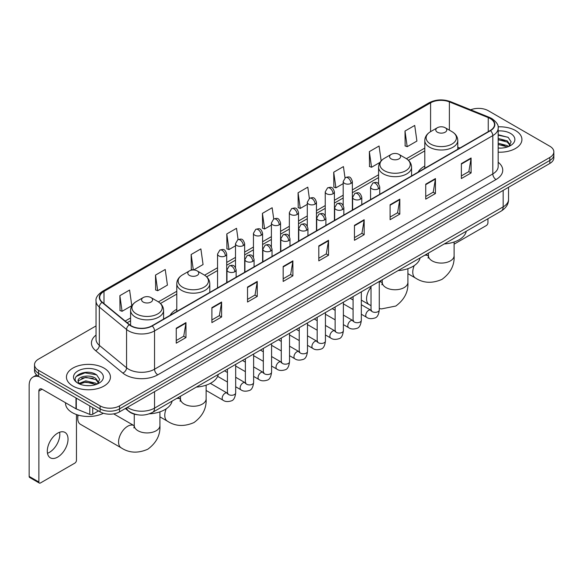 <?xml version="1.0" encoding="UTF-8"?>
<svg xmlns="http://www.w3.org/2000/svg" width="583" height="583" viewBox="0 0 583 583"><rect width="100%" height="100%" fill="white"/><g stroke="black" fill="none" stroke-linecap="round" stroke-linejoin="round"><path stroke-width="0.87" d="M176.795 309.245A24.282 14.021 0 0 0 170.127 315.323M424.788 166.068A24.282 14.021 0 0 0 418.12 172.145M137.726 414.797A13.744 7.936 180 0 1 129.025 411.554L125.345 408.515M96.027 325.926L38.544 359.113A13.744 7.936 0 0 0 34.521 364.725L34.521 370.715A13.744 7.936 0 0 0 38.544 376.327L100.108 411.868A13.744 7.936 0 0 0 119.544 411.868L549.827 163.451A13.744 7.936 0 0 0 553.85 157.833L553.85 154.845A13.744 7.936 0 0 1 549.827 160.456A13.744 7.936 0 0 0 553.85 154.845L553.85 151.85A13.744 7.936 0 0 0 549.827 146.238L488.262 110.697A13.744 7.936 0 0 0 470.685 109.801M34.521 364.725A13.744 7.936 0 0 0 38.544 370.336L100.108 405.877A13.744 7.936 0 0 0 119.544 405.877L119.544 408.872L549.827 160.456L119.544 408.872A13.744 7.936 0 0 1 100.108 408.872A13.744 7.936 0 0 0 119.544 408.872L119.544 411.868M38.544 370.336L38.544 373.331L100.108 408.872L38.544 373.331A13.744 7.936 0 0 1 34.521 367.72A13.744 7.936 0 0 0 38.544 373.331L38.544 376.327M515.481 130.526A21.994 12.695 0 0 0 498.079 126.854A21.994 12.695 0 0 1 515.481 130.526A21.994 12.695 0 0 1 521.923 139.505A21.994 12.695 0 0 0 515.481 130.526M103.993 368.092A21.994 12.695 0 0 0 80.024 365.344A21.994 12.695 0 0 0 66.447 377.07A21.994 12.695 0 0 0 72.89 386.048A21.994 12.695 0 0 0 96.858 388.803A21.994 12.695 0 0 0 110.435 377.07A21.994 12.695 0 0 0 103.993 368.092A21.994 12.695 0 0 0 80.024 365.344A21.994 12.695 0 0 0 66.447 377.07A21.994 12.695 0 0 0 72.89 386.048A21.994 12.695 0 0 0 96.858 388.803A21.994 12.695 0 0 0 110.435 377.07A21.994 12.695 0 0 0 103.993 368.092M490.208 118.553A14.662 8.468 180 0 1 494.501 124.536A14.662 8.468 180 0 1 490.208 130.526L151.944 325.817A14.662 8.468 180 0 1 129.572 324.687L102.346 302.242A14.662 8.468 180 0 1 99.693 297.388A14.662 8.468 180 0 1 103.993 291.398L430.597 102.834A14.662 8.468 180 0 1 449.376 101.887L488.248 117.606A14.662 8.468 180 0 1 490.208 118.553M490.463 118.4A15.027 8.679 0 0 0 488.459 117.431L449.58 101.712A15.027 8.679 0 0 0 430.334 102.688L103.73 291.252A15.027 8.679 0 0 0 102.047 302.366L129.266 324.811A15.027 8.679 0 0 0 152.207 325.97L490.463 130.672A15.027 8.679 0 0 0 490.463 118.4M176.248 328.214L176.248 343.176L185.97 337.564L185.97 322.603L176.248 328.214M176.248 340.523L183.732 336.202L185.926 323.099A3.666 2.113 -120 0 0 185.97 322.603M183.667 336.238L185.97 337.564M211.891 307.635L211.891 322.603L221.606 316.992L221.606 302.023L211.891 307.635M211.891 319.943L219.376 315.622L221.569 302.519A3.666 2.113 -120 0 0 221.606 302.023M219.31 315.658L221.606 316.992M247.527 287.062L247.527 302.023L257.249 296.412L257.249 281.443L247.527 287.062M247.527 299.37L255.011 295.049L257.212 281.946A3.666 2.113 -120 0 0 257.249 281.443M254.946 295.085L257.249 296.412M283.17 266.482L283.17 281.443L292.892 275.832L292.892 260.871L283.17 266.482M283.17 278.791L290.655 274.469L292.848 261.366A3.666 2.113 -120 0 0 292.892 260.871M290.589 274.506L292.892 275.832M461.372 163.597L461.372 178.566L471.093 172.954L471.093 157.986L461.372 163.597M461.372 175.906L468.856 171.584L471.049 158.481A3.666 2.113 -120 0 0 471.093 157.986M468.79 171.621L471.093 172.954M425.728 184.177L425.728 199.138L435.45 193.527L435.45 178.566L425.728 184.177M425.728 196.486L433.22 192.164L435.414 179.061A3.666 2.113 -120 0 0 435.45 178.566M433.154 192.201L435.45 193.527M390.093 204.75L390.093 219.718L399.807 214.107L399.807 199.138L390.093 204.75M390.093 217.058L397.577 212.737L399.77 199.634A3.666 2.113 -120 0 0 399.807 199.138M397.511 212.78L399.807 214.107M354.449 225.329L354.449 240.291L364.171 234.679L364.171 219.718L354.449 225.329M354.449 237.638L361.934 233.317L364.127 220.214A3.666 2.113 -120 0 0 364.171 219.718M361.868 233.353L364.171 234.679M318.806 245.902L318.806 260.871L328.528 255.259L328.528 240.291L318.806 245.902M318.806 258.218L326.298 253.889L328.491 240.794A3.666 2.113 -120 0 0 328.528 240.291M326.232 253.933L328.528 255.259M498.166 152.163A21.994 12.695 0 0 0 521.923 139.505A21.994 12.695 0 0 1 498.166 152.163M119.544 405.877L549.827 157.461A13.744 7.936 0 0 0 553.85 151.85M193.643 269.973L203.066 264.536L200.873 248.897L191.151 254.509L191.311 269.382M155.508 275.089L157.709 290.72L167.423 285.109L165.229 269.477L155.508 275.089L155.668 289.962M119.872 295.661L122.066 311.3L131.787 305.689L129.594 290.05L119.872 295.661L120.025 310.535M309.369 198.409L307.795 187.165L298.073 192.776L298.226 207.657M345.012 177.859L343.431 166.592L333.716 172.204L333.87 187.077M381.158 160.872L379.074 146.012L369.352 151.624L369.513 166.498M404.996 131.051L407.189 146.683L416.911 141.071L414.717 125.44L404.996 131.051L405.149 145.925M238.09 239.569L236.516 228.317L226.794 233.936L226.947 248.81M273.726 218.975L272.152 207.745L262.43 213.356L262.59 228.23M262.43 213.356L264.624 228.995L271.394 225.082M264.624 228.995L262.43 228.172M298.073 192.776L300.267 208.415L307.292 204.356M300.267 208.415L298.073 207.599M333.716 172.204L335.91 187.835L343.19 183.63M335.91 187.835L333.716 187.019M369.352 151.624L371.546 167.263L379.999 162.38M371.546 167.263L369.352 166.439M407.189 146.683L404.996 145.867M226.794 233.936L228.988 249.568L235.496 245.815M228.988 249.568L226.794 248.752M192.886 269.973L191.151 269.324M191.151 254.509L193.323 269.965M157.709 290.72L155.508 289.904M122.066 311.3L119.872 310.477M498.166 147.973L500.899 148.111M498.166 143.221L507.246 145.612L508.456 146.581M498.166 144.409L507.465 146.952M498.166 138.47L507.246 140.86L510.227 144.97M498.166 139.658L507.246 142.048L509.987 145.276M498.166 148.067A14.939 8.621 0 0 0 510.489 145.604A14.939 8.621 0 0 0 510.489 133.405A14.939 8.621 0 0 0 498.166 130.942M508.813 146.435L511.153 141.844L508.194 137.384L498.166 134.709M498.166 135.176L507.99 137.245M498.166 139.927L504.689 140.736M498.166 144.679L504.689 145.488M454.113 244.146L486.317 225.555A2.288 1.326 120 0 0 487.942 222.75L487.942 218.742M424.788 168.298L424.788 140.496A16.499 9.525 0 0 0 429.62 147.229A16.499 9.525 0 0 0 447.598 149.292A16.499 9.525 0 0 0 457.779 140.496C457.655 136.823 455.731 133.879 452 131.663L445.172 127.721A5.502 3.177 0 0 0 437.396 127.721A5.502 3.177 0 0 0 437.396 132.21A5.502 3.177 0 0 0 445.172 132.21A5.502 3.177 0 0 0 445.172 127.721L452 131.663A15.151 8.752 0 0 1 452 144.03A15.151 8.752 0 0 1 430.567 144.03A15.151 8.752 0 0 1 430.567 131.663L430.597 102.834M444.312 243.927A25.2 14.553 0 0 0 466.298 231.232M391.193 158.882A5.502 3.177 0 0 0 398.969 158.882A5.502 3.177 0 0 0 398.969 154.393L405.797 158.336A15.151 8.752 0 0 1 405.797 170.71A15.151 8.752 0 0 1 384.365 170.71A15.151 8.752 0 0 1 384.365 158.336C380.633 160.551 378.71 163.495 378.586 167.168A16.499 9.525 0 0 0 383.417 173.902A16.499 9.525 0 0 0 401.395 175.964A16.499 9.525 0 0 0 411.576 167.168C411.452 163.495 409.528 160.551 405.797 158.336L398.969 154.393A5.502 3.177 0 0 0 391.193 154.393A5.502 3.177 0 0 0 391.193 158.882M398.109 270.599A25.2 14.553 0 0 0 420.095 257.905M189.402 275.387A5.502 3.177 0 0 0 197.178 275.387A5.502 3.177 0 0 0 197.178 270.898L204.006 274.841A15.151 8.752 0 0 1 204.006 287.208A15.151 8.752 0 0 1 182.574 287.208A15.151 8.752 0 0 1 182.574 274.841C178.843 277.056 176.919 280 176.795 283.666A16.499 9.525 0 0 0 181.626 290.407A16.499 9.525 0 0 0 199.605 292.469A16.499 9.525 0 0 0 209.785 283.666C209.661 280 207.737 277.056 204.006 274.841L197.178 270.898A5.502 3.177 0 0 0 189.402 270.898A5.502 3.177 0 0 0 189.402 275.387M196.318 387.105A25.2 14.553 0 0 0 218.312 374.41M78.158 415.081A12.833 7.404 120 0 0 77.75 418.412A12.833 7.404 120 0 0 80.41 424.286L121.235 447.861A12.833 7.404 -60 0 1 119.267 437.578A12.833 7.404 -60 0 1 127.648 426.268A12.833 7.404 -60 0 1 134.061 425.634L134.258 425.743M143.199 302.06A5.502 3.177 0 0 0 150.975 302.06A5.502 3.177 0 0 0 150.975 297.57L157.804 301.513A15.151 8.752 0 0 1 157.804 313.887A15.151 8.752 0 0 1 136.371 313.887A15.151 8.752 0 0 1 136.371 301.513C132.64 303.728 130.716 306.673 130.592 310.345A16.499 9.525 0 0 0 135.424 317.079A16.499 9.525 0 0 0 153.402 319.141A16.499 9.525 0 0 0 163.583 310.345C163.459 306.673 161.535 303.728 157.804 301.513L150.975 297.57A5.502 3.177 0 0 0 143.199 297.57A5.502 3.177 0 0 0 143.199 302.06M149.328 413.828A25.2 14.553 0 0 0 172.109 401.082M59.619 432.236A14.662 8.468 -60 0 1 49.438 452.35A14.662 8.468 -60 0 1 47.478 453.268M57.659 457.101A14.662 8.468 120 0 0 67.242 444.18A14.662 8.468 120 0 0 64.997 432.426A14.662 8.468 120 0 0 57.659 433.154A14.662 8.468 120 0 0 48.083 446.075A14.662 8.468 120 0 0 50.327 457.823A14.662 8.468 120 0 0 57.659 457.101M92.733 407.612L92.733 414.251L98.483 410.928M39.229 376.72A18.328 10.581 -120 0 0 32.947 377.099A18.328 10.581 -120 0 0 29.15 385.494L29.15 476.406L38.872 482.017L38.872 391.106A4.584 2.645 60 0 1 39.819 389.007A4.584 2.645 60 0 1 42.107 389.233L75.987 408.792L75.987 397.941M38.872 482.017A2.288 1.326 120 0 0 39.345 483.067L29.624 477.455A2.288 1.326 -60 0 1 29.15 476.406M39.345 483.067A2.288 1.326 120 0 0 40.489 482.95L74.835 463.121A2.288 1.326 120 0 0 76.453 460.315L76.453 414.535M92.733 414.251A2.288 1.326 180 0 1 89.804 414.396L76.293 408.938A2.288 1.326 180 0 1 75.987 408.792M65.529 402.751L65.529 403.261A22.912 13.227 0 0 0 72.241 412.618A22.912 13.227 0 0 0 103.417 413.274M85.956 385.574L89.41 385.676M79.091 383.388L85.759 380.837L95.765 383.177L96.975 384.153M79.711 384.022L85.759 382.025L95.984 384.518M79.201 383.847L78.129 381.34A10.356 5.976 0 0 0 79.798 384.11M98.738 382.535L95.765 378.425C89.549 373.79 76.759 376.654 78.129 381.34L78.086 380.881M78.151 381.486L78.443 380.714L85.759 377.274L95.765 379.613L98.505 382.849M97.332 384.008L99.671 379.409L96.712 374.949C86.233 367.414 67.606 377.339 78.362 383.432L78.894 383.752M99.008 370.977A14.939 8.621 0 0 0 77.882 370.977A14.939 8.621 0 0 0 77.882 383.169A14.939 8.621 0 0 0 99.008 383.169A14.939 8.621 0 0 0 99.008 370.977M76.176 376.45L84.95 372.85L96.508 374.811M81.656 378.199L84.95 377.602L93.2 378.309M81.656 382.951L84.95 382.353L93.2 383.06M127.386 407.342A18.328 10.581 0 0 0 128.617 408.122A18.328 10.581 0 0 0 154.539 408.122L503.165 206.848A18.328 10.581 0 0 0 508.536 199.364C508.668 203.912 506.248 207.803 501.271 211.039L152.644 412.319A9.168 5.291 60 0 0 154.539 408.122L154.539 391.667M503.165 190.386L503.165 206.848A9.168 5.291 60 0 1 501.271 211.039M126.642 407.765A9.168 6.129 129.5 0 0 128.245 410.745L125.462 408.45M549.827 163.451L549.827 157.461M100.108 411.868L100.108 405.877M498.166 162.249A22.912 13.227 180 0 1 496.038 179.535L157.782 374.825A4.584 2.645 60 0 1 154.539 369.214L492.803 173.923A18.328 10.581 0 0 0 498.166 166.439L498.166 128.129A18.328 10.581 180 0 1 492.803 135.613A4.584 2.645 -120 0 0 490.463 130.672M157.782 374.825A22.912 13.227 180 0 1 125.381 374.825A22.912 13.227 180 0 1 122.809 373.062L95.59 350.616A22.912 13.227 180 0 1 96.027 335.094M128.617 369.214A18.328 10.581 0 0 0 154.539 369.214L154.539 330.904A18.328 10.581 180 0 1 126.562 329.49L99.343 307.044A18.328 10.581 180 0 1 96.027 300.981L96.027 339.291A18.328 10.581 0 0 0 99.343 345.362L126.562 367.8A18.328 10.581 0 0 0 128.617 369.214M498.166 128.129C498.778 125.265 496.672 122.073 491.848 118.553L489.443 117.38A4.584 2.143 112 0 0 488.459 117.431M489.443 117.38L450.564 101.668C442.978 98.979 435.771 99.372 428.95 102.834A4.584 2.645 60 0 1 430.334 102.688M103.73 291.252A4.584 2.645 -120 0 0 102.346 291.398C97.587 294.816 95.488 298.008 96.027 300.981M102.047 302.366A4.584 3.068 129.5 0 0 99.343 307.044L99.343 345.362A4.584 3.068 -50.5 0 1 95.59 350.616M450.564 101.668A4.584 2.143 112 0 0 449.58 101.712M129.266 324.811A4.584 3.068 129.5 0 0 126.562 329.49L126.562 367.8A4.584 3.068 -50.5 0 1 122.809 373.062M152.207 325.97A4.584 2.645 60 0 1 154.539 330.904L492.803 135.613L492.803 173.923A4.584 2.645 60 0 0 496.038 179.535M103.993 291.398L103.993 303.597M488.248 117.606L488.248 131.656M449.376 101.887L449.376 130.147M459.878 148.038L457.779 147.186M424.788 148.089L406.402 158.707M378.586 174.769L352.358 189.912M343.19 195.203L334.409 200.275M325.241 205.566L316.46 210.638M307.292 215.929L298.511 221.001M289.343 226.291L280.561 231.364M271.394 236.654L262.605 241.726M253.445 247.017L244.656 252.089M235.496 257.38L226.707 262.452M217.546 267.743L204.611 275.205M176.795 291.267L158.408 301.885M130.592 317.946L125.177 321.065M318.806 246.376L328.491 240.794M354.449 225.803L364.127 220.214M390.093 205.223L399.77 199.634M425.728 184.651L435.414 179.061M461.372 164.071L471.049 158.481M283.17 266.956L292.848 261.366M247.527 287.536L257.212 281.946M211.891 308.108L221.569 302.519M176.248 328.688L185.926 323.099M454.113 242.003L454.113 255.667A12.833 7.404 180 0 1 450.353 260.907A12.833 7.404 180 0 1 432.207 260.907A12.833 7.404 180 0 1 428.454 255.667L428.111 258.131M424.555 255.332A12.833 7.404 -60 0 1 428.257 255.784L428.454 255.893M454.113 255.667C454.667 265.09 450.63 272.99 442.001 279.366C432.171 283.651 423.316 283.192 415.424 278.004A12.833 7.404 -60 0 1 414.214 265.622M407.911 268.683L407.911 282.347A12.833 7.404 180 0 1 404.15 287.587A12.833 7.404 180 0 1 386.004 287.587A12.833 7.404 180 0 1 382.251 282.347L381.909 284.803M379.278 281.873A12.833 7.404 -60 0 1 382.054 282.456L382.251 282.566M371.028 305.66L369.221 304.683A12.833 7.404 -60 0 1 371.028 287.208M206.12 385.181L206.12 398.845A12.833 7.404 180 0 1 202.359 404.085A12.833 7.404 180 0 1 184.221 404.085A12.833 7.404 180 0 1 180.46 398.845L180.118 401.308M176.562 398.51A12.833 7.404 -60 0 1 180.264 398.961L180.46 399.071M206.12 398.845C206.674 408.268 202.636 416.167 194.008 422.544C184.177 426.829 175.323 426.37 167.438 421.181A12.833 7.404 -60 0 1 166.221 408.8M159.917 411.86L159.917 425.524A12.833 7.404 180 0 1 156.157 430.764A12.833 7.404 180 0 1 138.018 430.764A12.833 7.404 180 0 1 134.258 425.524L133.915 427.98M378.396 188.834A4.584 2.645 0 0 0 379.737 186.961C377.879 181.087 376.071 182.253 372.865 182.996A4.584 2.645 60 0 1 375.153 183.222A4.584 2.645 -120 0 1 378.396 188.834A4.584 2.645 0 0 1 371.91 188.834A4.584 2.645 0 0 1 370.569 186.961L372.865 182.996M361.329 314.237L366.612 317.29A4.125 2.383 -60 0 1 365.978 313.982A4.125 2.383 -60 0 1 368.675 310.345A4.125 2.383 -60 0 1 368.857 310.251A4.125 2.383 -60 0 1 370.737 310.141L361.329 304.712M371.269 310.564L370.897 310.863L371.028 309.974A4.125 2.383 -0 0 0 372.238 311.657A4.125 2.383 -0 0 0 377.879 311.759A4.125 2.383 -0 0 0 379.278 309.974C378.71 314.762 377.23 317.436 374.825 317.997C371.386 319.047 368.645 318.814 366.612 317.29M360.447 199.197A4.584 2.645 0 0 0 361.788 197.324C359.93 191.45 358.122 192.616 354.916 193.359A4.584 2.645 60 0 1 357.204 193.585A4.584 2.645 -120 0 1 360.447 199.197A4.584 2.645 0 0 1 353.961 199.197A4.584 2.645 0 0 1 352.62 197.324L354.916 193.359M343.38 324.6L348.663 327.653A4.125 2.383 -60 0 1 348.029 324.345A4.125 2.383 -60 0 1 350.726 320.716A4.125 2.383 -60 0 1 350.908 320.614A4.125 2.383 -60 0 1 352.788 320.512L343.38 315.075M353.313 320.927L352.948 321.226L353.079 320.337A4.125 2.383 -0 0 0 354.289 322.02A4.125 2.383 -0 0 0 359.93 322.122A4.125 2.383 -0 0 0 361.329 320.337C360.76 325.125 359.281 327.799 356.876 328.36C353.429 329.41 350.696 329.176 348.663 327.653M342.491 209.559A4.584 2.645 0 0 0 343.839 207.686C341.973 201.813 340.166 202.979 336.959 203.722A4.584 2.645 60 0 1 339.255 203.948A4.584 2.645 -120 0 1 342.491 209.559A4.584 2.645 0 0 1 336.012 209.559A4.584 2.645 0 0 1 334.671 207.686L336.959 203.722M325.431 334.963L330.714 338.016A4.125 2.383 -60 0 1 330.08 334.708A4.125 2.383 -60 0 1 332.776 331.078A4.125 2.383 -60 0 1 332.959 330.976A4.125 2.383 -60 0 1 334.839 330.874L325.431 325.438M335.363 331.29L334.999 331.589L335.13 330.699A4.125 2.383 -0 0 0 336.34 332.383A4.125 2.383 -0 0 0 341.981 332.485A4.125 2.383 -0 0 0 343.38 330.699C342.811 335.487 341.332 338.162 338.927 338.723C335.48 339.772 332.74 339.539 330.714 338.016M324.542 219.922A4.584 2.645 0 0 0 325.89 218.049C324.024 212.176 322.217 213.342 319.01 214.085A4.584 2.645 60 0 1 321.306 214.311A4.584 2.645 -120 0 1 324.542 219.922A4.584 2.645 0 0 1 318.063 219.922A4.584 2.645 0 0 1 316.722 218.049L319.01 214.085M307.481 345.325L312.765 348.379A4.125 2.383 -60 0 1 312.131 345.07A4.125 2.383 -60 0 1 314.827 341.441A4.125 2.383 -60 0 1 315.009 341.339A4.125 2.383 -60 0 1 316.882 341.237L307.481 335.801M317.414 341.653L317.05 341.959L317.181 341.062A4.125 2.383 -0 0 0 318.391 342.746A4.125 2.383 -0 0 0 324.031 342.848A4.125 2.383 -0 0 0 325.431 341.062C324.862 345.85 323.383 348.525 320.978 349.086C317.531 350.135 314.791 349.902 312.765 348.379M306.592 230.285A4.584 2.645 0 0 0 307.933 228.412C306.075 222.538 304.268 223.704 301.061 224.448A4.584 2.645 60 0 1 303.357 224.674A4.584 2.645 -120 0 1 306.592 230.285A4.584 2.645 0 0 1 300.114 230.285A4.584 2.645 0 0 1 298.773 228.412L301.061 224.448M289.525 355.688L294.816 358.742A4.125 2.383 -60 0 1 294.182 355.433A4.125 2.383 -60 0 1 296.871 351.804A4.125 2.383 -60 0 1 297.06 351.702A4.125 2.383 -60 0 1 298.933 351.6L289.525 346.164M299.465 352.015L299.101 352.321L299.232 351.425A4.125 2.383 -0 0 0 300.442 353.109A4.125 2.383 -0 0 0 306.082 353.211A4.125 2.383 -0 0 0 307.481 351.425C306.913 356.213 305.426 358.895 303.029 359.449C299.582 360.498 296.842 360.265 294.816 358.742M288.643 240.648A4.584 2.645 0 0 0 289.984 238.775C288.126 232.901 286.319 234.067 283.112 234.811A4.584 2.645 60 0 1 285.408 235.036A4.584 2.645 -120 0 1 288.643 240.648A4.584 2.645 0 0 1 282.165 240.648A4.584 2.645 0 0 1 280.824 238.775L283.112 234.811M271.576 366.051L276.859 369.105A4.125 2.383 -60 0 1 276.233 365.796A4.125 2.383 -60 0 1 278.922 362.167A4.125 2.383 -60 0 1 279.104 362.065A4.125 2.383 -60 0 1 280.984 361.963L271.576 356.526M281.516 362.378L281.152 362.684L281.283 361.788A4.125 2.383 -0 0 0 282.485 363.471A4.125 2.383 -0 0 0 288.133 363.573A4.125 2.383 -0 0 0 289.525 361.788C288.964 366.583 287.477 369.258 285.08 369.819C281.633 370.861 278.893 370.628 276.859 369.105M270.694 251.011A4.584 2.645 0 0 0 272.035 249.138C270.177 243.264 268.369 244.437 265.163 245.173A4.584 2.645 60 0 1 267.451 245.399A4.584 2.645 -120 0 1 270.694 251.011A4.584 2.645 0 0 1 264.216 251.011A4.584 2.645 0 0 1 262.875 249.138L265.163 245.173M253.627 376.414L258.91 379.467A4.125 2.383 -60 0 1 258.284 376.159A4.125 2.383 -60 0 1 260.973 372.53A4.125 2.383 -60 0 1 261.155 372.428A4.125 2.383 -60 0 1 263.035 372.326L253.627 366.889M263.567 372.741L263.195 373.047L263.334 372.151A4.125 2.383 -0 0 0 264.536 373.834A4.125 2.383 -0 0 0 270.184 373.943A4.125 2.383 -0 0 0 271.576 372.151C271.015 376.946 269.528 379.62 267.131 380.182C263.684 381.224 260.944 380.99 258.91 379.467M252.745 261.373A4.584 2.645 0 0 0 254.086 259.501C252.228 253.627 250.42 254.8 247.214 255.536A4.584 2.645 60 0 1 249.502 255.762A4.584 2.645 -120 0 1 252.745 261.373A4.584 2.645 0 0 1 246.266 261.373A4.584 2.645 0 0 1 244.926 259.501L247.214 255.536M235.678 386.777L240.961 389.83A4.125 2.383 -60 0 1 240.327 386.529A4.125 2.383 -60 0 1 243.024 382.893A4.125 2.383 -60 0 1 243.206 382.791A4.125 2.383 -60 0 1 245.086 382.688L235.678 377.259M245.618 383.104L245.246 383.41L245.377 382.521A4.125 2.383 -0 0 0 246.587 384.204A4.125 2.383 -0 0 0 252.235 384.306A4.125 2.383 -0 0 0 253.627 382.521C253.066 387.309 251.579 389.983 249.181 390.544C245.734 391.587 242.994 391.353 240.961 389.83M234.796 271.736A4.584 2.645 0 0 0 236.137 269.863C234.279 263.99 232.471 265.163 229.265 265.899A4.584 2.645 60 0 1 231.553 266.125A4.584 2.645 -120 0 1 234.796 271.736A4.584 2.645 0 0 1 228.317 271.736A4.584 2.645 0 0 1 226.976 269.863L229.265 265.899M206.12 390.442L223.012 400.193A4.125 2.383 -60 0 1 222.378 396.892A4.125 2.383 -60 0 1 225.074 393.255A4.125 2.383 -60 0 1 225.257 393.153A4.125 2.383 -60 0 1 227.137 393.051L210.361 383.366M227.669 393.467L227.297 393.773L227.428 392.884A4.125 2.383 -0 0 0 228.638 394.567A4.125 2.383 -0 0 0 234.286 394.669A4.125 2.383 -0 0 0 235.678 392.884C235.117 397.672 233.63 400.346 231.232 400.907C227.785 401.957 225.045 401.716 223.012 400.193M351.017 183.39A4.584 2.645 0 0 0 352.358 181.517C350.5 175.643 348.692 176.809 345.486 177.553A4.584 2.645 60 0 1 347.774 177.779A4.584 2.645 -120 0 1 351.017 183.39A4.584 2.645 0 0 1 344.538 183.39A4.584 2.645 0 0 1 343.19 181.517L345.486 177.553M333.068 193.753A4.584 2.645 0 0 0 334.409 191.88C332.55 186.006 330.743 187.172 327.537 187.915A4.584 2.645 60 0 1 329.825 188.141A4.584 2.645 -120 0 1 333.068 193.753A4.584 2.645 0 0 1 326.582 193.753A4.584 2.645 0 0 1 325.241 191.88L327.537 187.915M315.119 204.116A4.584 2.645 0 0 0 316.46 202.243C314.601 196.369 312.794 197.535 309.588 198.278A4.584 2.645 60 0 1 311.876 198.504A4.584 2.645 -120 0 1 315.119 204.116A4.584 2.645 0 0 1 308.633 204.116A4.584 2.645 0 0 1 307.292 202.243L309.588 198.278M297.162 214.478A4.584 2.645 0 0 0 298.511 212.606C296.645 206.732 294.838 207.898 291.631 208.641A4.584 2.645 60 0 1 293.927 208.867A4.584 2.645 -120 0 1 297.162 214.478A4.584 2.645 0 0 1 290.684 214.478A4.584 2.645 0 0 1 289.343 212.606L291.631 208.641M279.213 224.841A4.584 2.645 0 0 0 280.561 222.968C278.696 217.095 276.889 218.261 273.682 219.004A4.584 2.645 60 0 1 275.978 219.23A4.584 2.645 -120 0 1 279.213 224.841A4.584 2.645 0 0 1 272.735 224.841A4.584 2.645 0 0 1 271.394 222.968L273.682 219.004M261.264 235.204A4.584 2.645 0 0 0 262.605 233.331C260.747 227.457 258.939 228.623 255.733 229.367A4.584 2.645 60 0 1 258.029 229.593A4.584 2.645 -120 0 1 261.264 235.204A4.584 2.645 0 0 1 254.786 235.204A4.584 2.645 0 0 1 253.445 233.331L255.733 229.367M243.315 245.567A4.584 2.645 0 0 0 244.656 243.694C242.798 237.82 240.99 238.994 237.784 239.73A4.584 2.645 60 0 1 240.079 239.956A4.584 2.645 -120 0 1 243.315 245.567A4.584 2.645 0 0 1 236.836 245.567A4.584 2.645 0 0 1 235.496 243.694L237.784 239.73M225.366 255.93A4.584 2.645 0 0 0 226.707 254.057C224.849 248.183 223.041 249.356 219.835 250.092A4.584 2.645 60 0 1 222.123 250.318A4.584 2.645 -120 0 1 225.366 255.93A4.584 2.645 0 0 1 218.887 255.93A4.584 2.645 0 0 1 217.546 254.057L219.835 250.092M38.872 391.106L42.107 389.233M76.293 398.116L76.293 408.938M89.804 414.396L89.804 405.914M152.644 412.319C145.269 416.029 137.894 416.029 130.519 412.319L128.245 410.745M508.536 199.364L508.536 187.289M428.95 102.834L102.346 291.398M424.788 150.88L408.457 160.31M378.586 177.56L352.358 192.696M343.19 197.987L334.409 203.059M325.241 208.35L316.46 213.422M307.292 218.72L298.511 223.792M289.343 229.083L280.561 234.155M271.394 239.445L262.605 244.517M253.445 249.808L244.656 254.88M235.496 260.171L226.707 265.243M217.546 270.534L206.666 276.816M176.795 294.058L160.463 303.488M130.592 320.737L127.167 322.712M415.424 278.004L407.911 273.667M457.779 149.248L457.779 140.496M424.788 140.496C424.912 136.823 426.836 133.879 430.567 131.663L437.396 127.721M428.257 255.784L426.013 254.487M428.454 253.08L428.454 255.667M407.911 282.347C408.464 291.77 404.427 299.662 395.799 306.046L381.508 308.895L379.278 308.553M369.221 304.683L361.329 300.121M411.576 175.92L411.576 167.168M378.586 183.922L378.586 167.168M391.193 154.393L384.365 158.336M382.054 282.456L379.81 281.166M382.251 279.76L382.251 282.347M167.438 421.181L159.917 416.845M209.785 292.426L209.785 283.666M176.795 311.475L176.795 283.666M189.402 270.898L182.574 274.841M180.264 398.961L178.026 397.664M180.46 396.258L180.46 398.845M159.917 425.524C160.471 434.94 156.433 442.84 147.805 449.216C137.974 453.501 129.12 453.049 121.235 447.861M77.75 414.958L77.75 418.412M163.583 319.098L163.583 310.345M130.592 325.438L130.592 310.345M143.199 297.57L136.371 301.513M134.061 425.634L113.685 413.872M134.258 414.134L134.258 425.524M371.575 310.477L370.737 310.141M379.278 281.472L379.278 309.974M379.737 194.307L379.737 186.961M353.079 309.478L343.38 303.874M371.028 286.238L371.028 309.974M370.569 199.597L370.569 186.961M353.079 299.954L350.179 298.277M353.626 320.839L352.788 320.512M361.329 291.835L361.329 320.337M361.788 204.669L361.788 197.324M335.13 319.841L325.431 314.237M353.079 296.601L353.079 320.337M352.62 209.96L352.62 197.324M335.13 310.316L332.23 308.64M335.67 331.202L334.839 330.874M343.38 302.198L343.38 330.699M343.839 215.032L343.839 207.686M317.181 330.204L307.481 324.6M335.13 306.964L335.13 330.699M334.671 220.323L334.671 207.686M317.181 320.679L314.273 319.003M317.72 341.565L316.882 341.237M325.431 312.561L325.431 341.062M325.89 225.395L325.89 218.049M299.232 340.567L289.525 334.963M317.181 317.327L317.181 341.062M316.722 230.686L316.722 218.049M299.232 331.042L296.324 329.366M299.771 351.928L298.933 351.6M307.481 322.924L307.481 351.425M307.933 235.758L307.933 228.412M281.283 350.93L271.576 345.325M299.232 327.69L299.232 351.425M298.773 241.049L298.773 228.412M281.283 341.405L278.375 339.729M281.822 362.291L280.984 361.963M289.525 333.287L289.525 361.788M289.984 246.121L289.984 238.775M263.334 361.292L253.627 355.688M281.283 338.053L281.283 361.788M280.824 251.411L280.824 238.775M263.334 351.768L260.426 350.091M263.873 372.654L263.035 372.326M271.576 343.649L271.576 372.151M272.035 256.484L272.035 249.138M245.377 371.655L235.678 366.051M263.334 348.415L263.334 372.151M262.875 261.774L262.875 249.138M245.377 362.13L242.477 360.454M245.924 383.016L245.086 382.688M253.627 354.019L253.627 382.521M254.086 266.846L254.086 259.501M227.428 382.018L217.656 376.378M245.377 358.778L245.377 382.521M244.926 272.137L244.926 259.501M227.428 372.493L224.528 370.817M227.975 393.379L227.137 393.051M235.678 364.382L235.678 392.884M236.137 277.209L236.137 269.863M227.428 369.141L227.428 392.884M226.976 282.5L226.976 269.863M352.358 210.113L352.358 181.517M343.19 205.347L343.19 181.517M334.409 220.476L334.409 191.88M325.241 215.71L325.241 191.88M316.46 230.839L316.46 202.243M307.292 226.073L307.292 202.243M298.511 241.202L298.511 212.606M289.343 236.436L289.343 212.606M280.561 251.564L280.561 222.968M271.394 246.798L271.394 222.968M262.605 261.927L262.605 233.331M253.445 257.161L253.445 233.331M244.656 272.29L244.656 243.694M235.496 267.524L235.496 243.694M226.707 282.653L226.707 254.057M217.546 287.944L217.546 254.057M32.947 377.099L36.656 374.956"/></g></svg>
